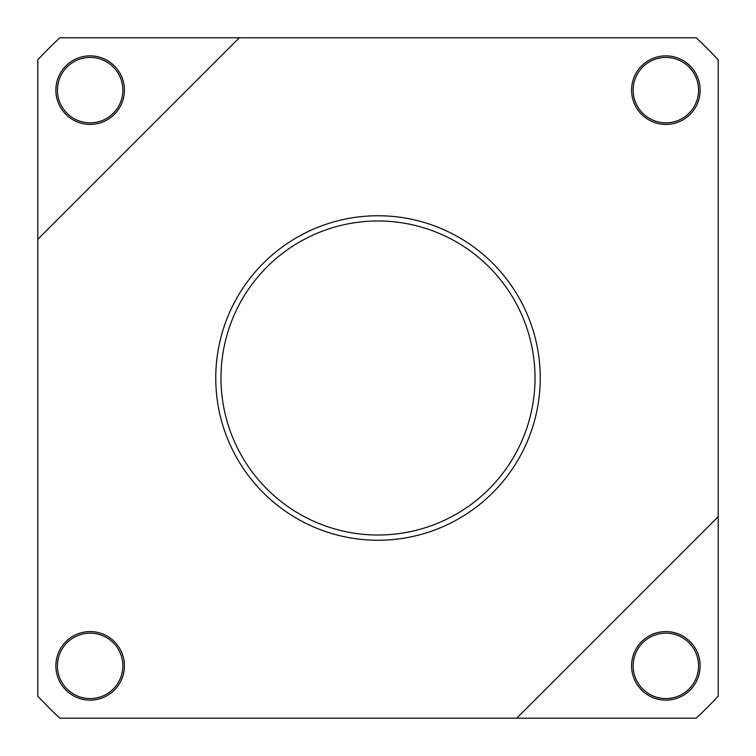 <?xml version="1.0" encoding="UTF-8"?>
<svg xmlns="http://www.w3.org/2000/svg" width="756" height="756" viewBox="0 0 756 756"><rect width="100%" height="100%" fill="white"/><g stroke="black" fill="none" stroke-linecap="round" stroke-linejoin="round"><path stroke-width="1.13" d="M633.15 90.134A32.716 32.716 0 0 1 665.866 57.428A32.716 32.716 0 0 1 698.572 90.134A32.716 32.716 0 0 1 665.866 122.85A32.716 32.716 0 0 1 633.15 90.134M57.428 665.866A32.716 32.716 0 0 1 90.134 633.15A32.716 32.716 0 0 1 122.85 665.866A32.716 32.716 0 0 1 90.134 698.572A32.716 32.716 0 0 1 57.428 665.866M631.581 90.134A34.285 34.285 0 0 0 665.866 124.419A34.285 34.285 0 0 0 700.141 90.134A34.285 34.285 0 0 0 665.866 55.859A34.285 34.285 0 0 0 631.581 90.134M55.859 90.134A34.285 34.285 0 0 0 90.134 124.419A34.285 34.285 0 0 0 124.419 90.134A34.285 34.285 0 0 0 90.134 55.859A34.285 34.285 0 0 0 55.859 90.134M122.85 90.134A32.716 32.716 0 0 1 90.134 122.85A32.716 32.716 0 0 1 57.428 90.134A32.716 32.716 0 0 1 90.134 57.428A32.716 32.716 0 0 1 122.85 90.134M55.859 665.866A34.285 34.285 0 0 0 90.134 700.141A34.285 34.285 0 0 0 124.419 665.866A34.285 34.285 0 0 0 90.134 631.581A34.285 34.285 0 0 0 55.859 665.866M631.581 665.866A34.285 34.285 0 0 0 665.866 700.141A34.285 34.285 0 0 0 700.141 665.866A34.285 34.285 0 0 0 665.866 631.581A34.285 34.285 0 0 0 631.581 665.866M698.572 665.866A32.716 32.716 0 0 1 665.866 698.572A32.716 32.716 0 0 1 633.15 665.866A32.716 32.716 0 0 1 665.866 633.15A32.716 32.716 0 0 1 698.572 665.866M540.247 378A162.247 162.247 0 0 0 378 215.753A162.247 162.247 0 0 0 215.753 378A162.247 162.247 0 0 0 378 540.247A162.247 162.247 0 0 0 540.247 378M220.988 378A157.012 157.012 0 0 1 378 220.988A157.012 157.012 0 0 1 535.012 378A157.012 157.012 0 0 1 378 535.012A157.012 157.012 0 0 1 220.988 378M516.698 718.2L59.809 718.2A465.809 465.809 0 0 1 37.8 696.191L37.8 59.809A465.809 465.809 0 0 1 59.809 37.8L696.191 37.8A465.809 465.809 0 0 1 718.2 59.809L718.2 696.191A465.809 465.809 0 0 1 696.191 718.2L516.698 718.2L718.2 516.698M239.302 37.8L37.8 239.302"/></g></svg>
